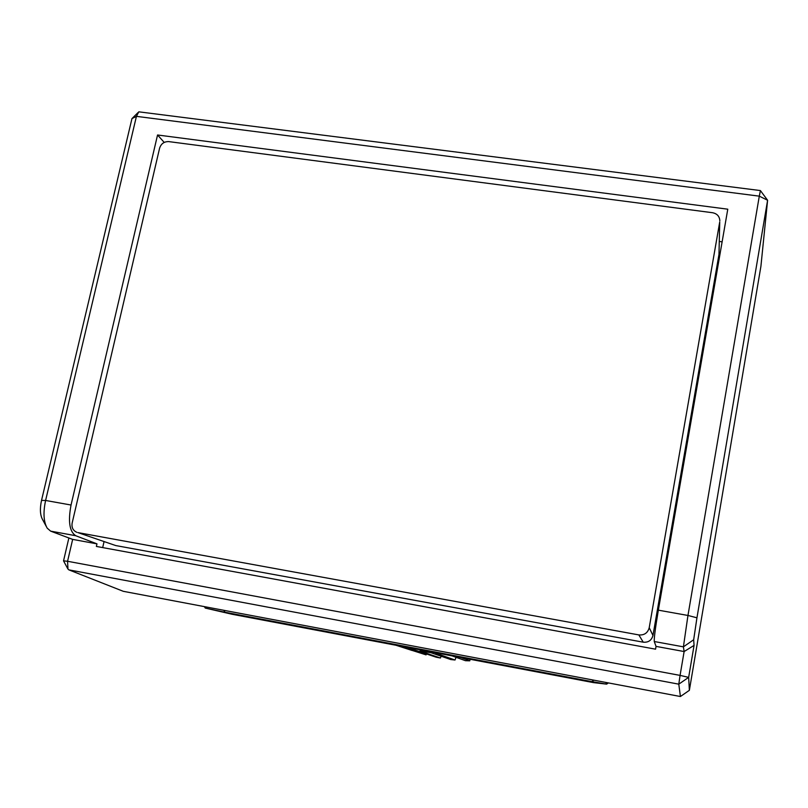 <?xml version="1.0" encoding="UTF-8"?>
<svg xmlns="http://www.w3.org/2000/svg" width="808" height="808" viewBox="0 0 808 808"><rect width="100%" height="100%" fill="white"/><g stroke="black" fill="none" stroke-linecap="round" stroke-linejoin="round"><path stroke-width="1.21" d="M223.826 610.303L225.058 612.272L205.272 608.07L232.138 614.272L593.587 682.629L606.646 684.134L608.394 682.922M232.138 614.272L225.058 612.272L591.82 681.609L593.88 680.174M593.587 682.629L591.82 681.609L606.646 684.134M607.182 682.689L605.838 683.619M205.272 608.07L204.363 606.626M77.942 532.603L115.756 545.562L77.942 532.603L638.835 634.916L643.249 642.188C648.359 642.612 651.601 640.36 652.965 635.452L649.218 627.715L719.726 221.947L718.979 254.419L719.726 221.947M718.979 254.419L652.965 635.452M643.249 642.188L115.756 545.562M719.837 220.796C719.564 216.362 717.15 213.676 712.575 212.726L168.832 141.612C164.196 141.471 161.125 143.652 159.61 148.147L72.144 523.079C71.447 527.543 73.023 530.624 76.891 532.331M649.218 627.715C647.753 632.957 644.289 635.361 638.835 634.916M426.432 653.925L426.099 654.874L404.424 647.673L415.282 650.177L436.209 657.217L440.431 658.015L419.817 651.036L430.886 652.682L450.733 659.54L455.025 660.005L435.502 653.167L439.683 653.52M412.161 650.49L395.981 645.259M392.991 644.016L425.028 650.076M482.911 661.702L487.497 662.57M470.034 659.267L469.791 660.823L465.459 660.702L452.137 655.884M456.045 657.298L455.025 660.005M441.087 656.207L440.431 658.015M426.099 654.874L396.021 645.269M469.791 660.823L460.843 657.53M68.852 569.862L678.791 684.164L680.073 675.397L67.569 561.277L67.963 569.085L68.852 569.862L123.291 591.315L680.417 696.516L689.365 690.325L760.914 266.297L767.6 200.263L760.419 190.587L759.298 196.152L767.6 200.263L696.95 617.807L687.962 615.464L759.298 196.152L136.431 116.352L131.957 118.604L138.027 112.575M689.365 690.325L688.658 677.367L678.791 684.164L680.417 696.516M46.106 526.129L42.662 519.736C40.117 515.262 39.733 508.818 41.521 500.415L131.957 118.604M41.521 500.415L45.602 500.465C43.046 512.565 43.581 521.806 47.207 528.169L50.641 531.139L72.659 539.39L67.569 561.277L63.539 560.863L68.872 537.976M72.659 539.39L96.97 543.855L96.374 546.43L655.561 649.178L656.045 646.39L684.124 651.541L680.073 675.397L688.658 677.367L694.062 645.4L693.668 639.754L696.95 617.807M694.062 645.4L684.124 651.541L683.406 646.844L687.962 615.464L658.348 610.161L727.776 209.191L157.55 134.987L71.043 505.02L45.602 500.465L136.431 116.352L138.794 111.827L760.389 190.567M104.05 541.633L102.687 547.592M722.13 241.834L719.362 241.461M50.641 531.139L75.73 535.724C69.518 531.674 67.953 521.433 71.043 505.02M75.73 535.724L96.97 543.855M658.348 610.161C655.369 627.877 654.005 638.33 654.268 641.522L683.406 646.844L693.668 639.754M656.045 646.39L654.268 641.522M157.55 134.987L164.216 142.41M63.539 560.863L67.67 568.549"/></g></svg>
